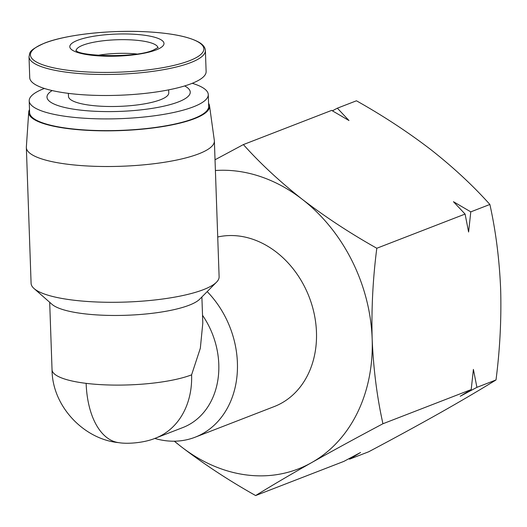 <?xml version="1.0" encoding="UTF-8"?>
<svg xmlns="http://www.w3.org/2000/svg" width="527" height="527" viewBox="0 0 527 527"><rect width="100%" height="100%" fill="white"/><g stroke="black" fill="none" stroke-linecap="round" stroke-linejoin="round"><path stroke-width="0.79" d="M215.405 170.511A156.42 126.118 68.8 0 1 236.491 171.077A156.42 126.118 68.8 0 1 302.386 199.404C325.324 216.986 350.126 233.27 376.805 248.257C372.872 278.776 371.331 309.02 372.167 338.986C373.412 368.801 377.003 397.055 382.938 423.748C357.253 437.364 333.466 450.328 311.582 462.64C290.1 474.794 271.451 485.762 255.635 495.558L343.907 461.369L360.58 452.469L349.618 459.155L368.709 451.764C394.387 438.148 418.174 425.184 440.065 412.872C461.54 400.718 480.189 389.743 496.006 379.954L476.915 387.345L460.249 396.245L471.21 389.558L382.938 423.748M215.029 159.773L243.382 144.582C260.193 163.39 279.863 181.67 302.386 199.404A156.42 126.118 68.8 0 1 372.167 338.986A156.42 126.118 68.8 0 1 311.582 462.64A156.42 126.118 68.8 0 1 181.216 446.705L174.266 441.198M332.405 110.822L337.359 108.18L356.45 100.789C383.129 115.775 407.938 132.06 430.869 149.642C453.391 167.382 473.062 185.656 489.879 204.463C495.808 231.155 499.398 259.409 500.65 289.224C501.487 319.191 499.939 349.434 496.006 379.954M97.785 55.328A38.524 9.025 178 0 1 136.677 53.971M217.723 236.998A89.59 72.232 68.8 0 1 238.764 236.01A89.59 72.232 68.8 0 1 314.309 314.395A89.59 72.232 68.8 0 1 274.159 406.6L195.095 437.226A89.59 72.232 68.8 0 1 165.774 440.724A89.59 72.232 68.8 0 1 154.747 438.431M207.19 291.609A89.59 72.232 68.8 0 1 195.095 437.226M34.044 288.532L52.002 304.323A76.151 17.839 -2 0 0 113.094 315.462A76.151 17.839 -2 0 0 189.173 305.205A76.151 17.839 -2 0 0 199.72 299.165L216.531 282.156A94.07 22.035 178 0 1 203.501 289.619A94.07 22.035 178 0 1 109.517 302.294A94.07 22.035 178 0 1 34.044 288.532A94.07 22.035 178 0 1 31.093 283.322L26.35 147.534A94.07 22.035 178 0 1 26.357 147L28.721 112.08A90.486 21.199 178 0 1 29.505 109.59M208.573 103.332A90.486 21.199 178 0 1 209.529 105.769L214.324 140.439A94.07 22.035 178 0 1 214.37 140.966A94.07 22.035 178 0 1 198.758 153.831A94.07 22.035 178 0 1 93.635 166.268A94.07 22.035 178 0 1 26.35 147.534M209.529 105.769A90.486 21.199 178 0 1 194.555 118.647A90.486 21.199 178 0 1 92.396 130.577A90.486 21.199 178 0 1 28.721 112.08M29.005 56.685L29.736 77.7A88.246 20.672 -2 0 0 92.857 95.275A88.246 20.672 -2 0 0 191.472 83.602A88.246 20.672 -2 0 0 206.123 71.534L205.385 50.526C205.234 47.529 203.231 44.854 199.371 42.496C189.246 36.686 171.354 33.102 145.696 31.745C109.293 29.815 65.44 34.742 44.499 43.128C27.035 51.106 30.316 52.904 29.005 56.685A88.246 20.672 -2 0 0 92.126 74.261A88.246 20.672 -2 0 0 190.741 62.594A88.246 20.672 -2 0 0 205.385 50.526M192.256 83.299A89.59 20.988 178 0 1 208.27 94.577L208.679 106.309A89.59 20.988 178 0 1 193.811 118.562A89.59 20.988 178 0 1 93.694 130.406A89.59 20.988 178 0 1 29.611 112.561L29.202 100.835A89.59 20.988 178 0 1 44.07 88.582A89.59 20.988 178 0 1 44.387 88.457M208.27 94.577A89.59 20.988 178 0 1 193.402 106.829A89.59 20.988 178 0 1 93.286 118.68A89.59 20.988 178 0 1 29.202 100.835M68.385 93.365L68.49 96.388A50.17 11.752 -2 0 0 104.372 106.382A50.17 11.752 -2 0 0 160.439 99.748A50.17 11.752 -2 0 0 168.765 92.884L168.66 89.86M184.648 85.941A71.672 16.792 178 0 1 178.363 101.935A71.672 16.792 178 0 1 85.341 110.611A71.672 16.792 178 0 1 52.16 90.565M470.789 211.861L453.457 201.709L465.084 214.067L468.602 232.005L470.789 211.861L489.879 204.463M465.084 214.067L376.805 248.257M476.915 387.345L473.398 369.407L471.21 389.558M337.359 108.18L348.986 120.538L331.654 110.393L243.382 144.582M255.635 495.558C228.955 480.571 204.147 464.287 181.216 446.705A156.42 126.118 68.8 0 1 174.503 441.191M348.867 458.727L349.618 459.155M214.37 140.966L219.113 276.754A94.07 22.035 178 0 1 216.531 282.156M202.533 315.304A76.151 61.395 68.8 0 1 182.823 427.562L155.649 438.089A76.151 61.395 68.8 0 0 191.604 374.835L200.332 348.242L202.803 323.084L201.887 296.971M76.171 50.579A40.902 9.578 178 0 1 82.963 45.17A40.902 9.578 178 0 1 128.285 39.749A40.902 9.578 178 0 1 157.909 47.726M156.176 49.9A47.127 11.041 -2 0 0 142.896 35.032A47.127 11.041 -2 0 0 77.621 40.302A47.127 11.041 -2 0 0 90.901 55.17A47.127 11.041 -2 0 0 156.176 49.9M189.443 60.73A86.764 20.322 -2 0 0 164.997 33.353A86.764 20.322 -2 0 0 44.821 43.056A86.764 20.322 -2 0 0 69.274 70.427A86.764 20.322 -2 0 0 189.443 60.73M86.138 383.353A76.151 41.363 97 0 0 118.904 442.667C84.089 439.558 52.153 406.37 52.041 369.737A76.151 17.839 -2 0 0 86.138 383.353A76.151 17.839 -2 0 0 191.604 374.835M158.212 47.437L153.634 49.94C136.684 58.372 78.292 56.389 75.848 50.315M118.904 442.667C127.6 444.195 144.675 442.799 155.649 438.089M52.041 369.737L49.683 302.281"/></g></svg>
